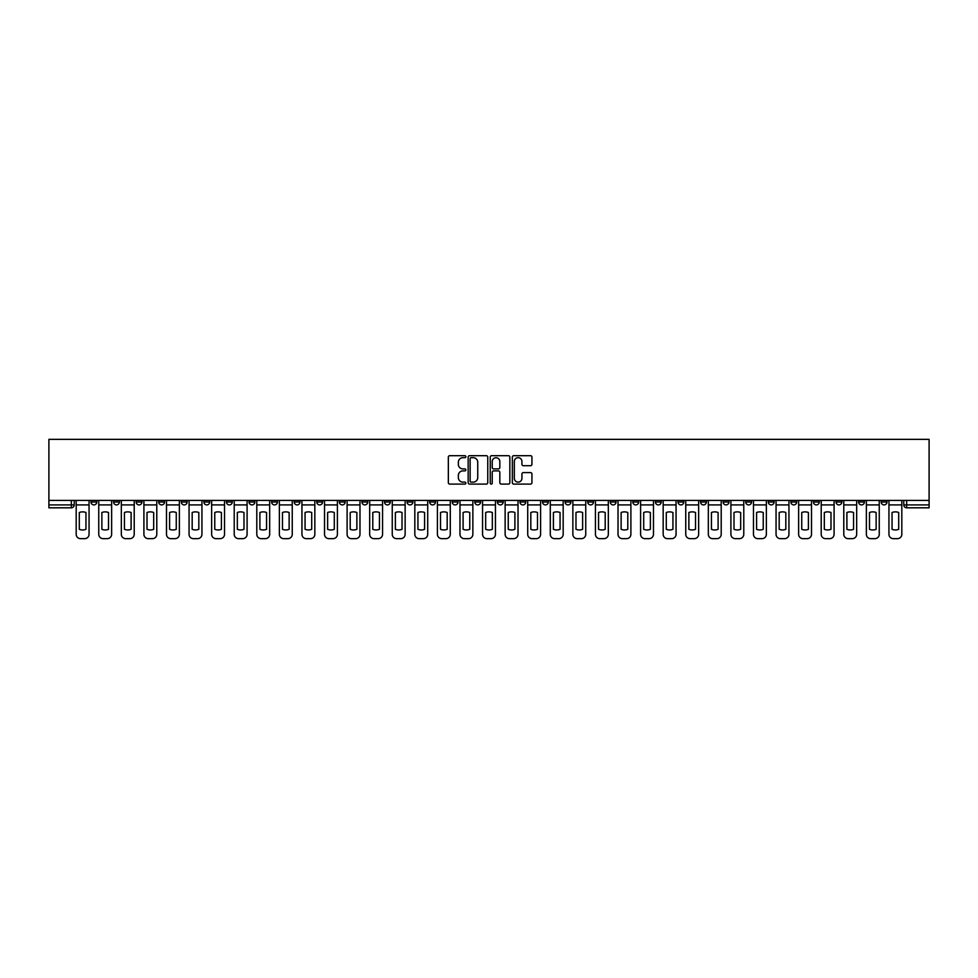 <?xml version="1.0" encoding="UTF-8"?>
<svg xmlns="http://www.w3.org/2000/svg" width="978" height="978" viewBox="0 0 978 978"><rect width="100%" height="100%" fill="white"/><g stroke="black" fill="none" stroke-linecap="round" stroke-linejoin="round"><path stroke-width="1.47" d="M465.846 456.689A0.99 0.99 0 0 0 464.856 455.687L449.758 455.687A1.418 1.418 0 0 0 448.34 457.117L448.34 482.68A1.418 1.418 0 0 0 449.758 484.098L464.856 484.098A0.99 0.99 0 0 0 465.846 483.108A0.99 0.99 0 0 0 464.856 482.117L462.9 482.117A4.548 4.548 0 0 1 458.352 477.57L458.352 475.442A4.548 4.548 0 0 1 462.9 470.895L464.856 470.895A0.99 0.99 0 0 0 465.846 469.892A0.99 0.99 0 0 0 464.856 468.902L462.9 468.902A4.548 4.548 0 0 1 458.352 464.354L458.352 462.227A4.548 4.548 0 0 1 462.9 457.68L464.856 457.68A0.99 0.99 0 0 0 465.846 456.689M700.578 502.02L700.578 500.43L700.578 502.02A2.897 2.897 0 0 0 703.475 504.917A2.897 2.897 0 0 1 700.578 502.02L706.373 502.02A2.897 2.897 0 0 1 703.475 504.917M655.431 500.43L655.431 502.02L661.214 502.02A2.897 2.897 0 0 1 658.328 504.917A2.897 2.897 0 0 1 655.431 502.02L655.431 500.43M632.852 502.02L632.852 500.43L632.852 502.02A2.897 2.897 0 0 0 635.749 504.917A2.897 2.897 0 0 1 632.852 502.02L638.646 502.02A2.897 2.897 0 0 1 635.749 504.917A2.897 2.897 0 0 0 638.646 502.02A2.897 2.897 0 0 1 635.749 504.917M610.272 502.02L610.272 500.43L610.272 502.02A2.897 2.897 0 0 0 613.169 504.917A2.897 2.897 0 0 1 610.272 502.02L616.067 502.02A2.897 2.897 0 0 1 613.169 504.917A2.897 2.897 0 0 0 616.067 502.02A2.897 2.897 0 0 1 613.169 504.917M542.545 502.02L542.545 500.43L542.545 502.02A2.897 2.897 0 0 0 545.443 504.917A2.897 2.897 0 0 1 542.545 502.02L548.34 502.02A2.897 2.897 0 0 1 545.443 504.917M519.966 500.43L519.966 502.02L525.761 502.02A2.897 2.897 0 0 1 522.863 504.917A2.897 2.897 0 0 1 519.966 502.02L519.966 500.43M497.399 500.43L497.399 502.02L503.181 502.02A2.897 2.897 0 0 1 500.284 504.917A2.897 2.897 0 0 1 497.399 502.02L497.399 500.43M474.819 500.43L474.819 502.02L480.601 502.02A2.897 2.897 0 0 1 477.716 504.917A2.897 2.897 0 0 1 474.819 502.02L474.819 500.43M452.239 502.02L452.239 500.43L452.239 502.02A2.897 2.897 0 0 0 455.137 504.917A2.897 2.897 0 0 1 452.239 502.02L458.034 502.02A2.897 2.897 0 0 1 455.137 504.917M407.092 500.43L407.092 502.02L412.875 502.02A2.897 2.897 0 0 1 409.978 504.917A2.897 2.897 0 0 1 407.092 502.02L407.092 500.43M384.513 502.02L384.513 500.43L384.513 502.02A2.897 2.897 0 0 0 387.41 504.917A2.897 2.897 0 0 1 384.513 502.02L390.295 502.02A2.897 2.897 0 0 1 387.41 504.917M136.162 500.43L136.162 502.02L141.957 502.02A2.897 2.897 0 0 1 139.059 504.917A2.897 2.897 0 0 1 136.162 502.02L136.162 500.43M530.516 465.711A1.418 1.418 0 0 0 531.934 464.281L531.934 457.117A1.418 1.418 0 0 0 530.516 455.687L513.756 455.687A1.418 1.418 0 0 0 512.338 457.117L512.338 482.68A1.418 1.418 0 0 0 513.756 484.098L530.516 484.098A1.418 1.418 0 0 0 531.934 482.68L531.934 474.012A1.418 1.418 0 0 0 530.516 472.594L523.34 472.594A1.418 1.418 0 0 0 521.922 474.012L521.922 478.315A3.802 3.802 0 0 1 518.12 482.117A3.802 3.802 0 0 1 514.318 478.315L514.318 461.482A3.802 3.802 0 0 1 518.12 457.68A3.802 3.802 0 0 1 521.922 461.482L521.922 464.281A1.418 1.418 0 0 0 523.34 465.711L530.516 465.711M929.1 500.43L48.9 500.43L48.9 439.354L929.1 439.354L929.1 507.814L906.667 507.814A2.897 2.897 0 0 1 903.77 504.917L929.1 504.917M487.753 457.117A1.418 1.418 0 0 0 486.335 455.687L469.574 455.687A1.418 1.418 0 0 0 468.156 457.117L468.156 482.68A1.418 1.418 0 0 0 469.574 484.098L486.335 484.098A1.418 1.418 0 0 0 487.753 482.68L487.753 457.117M491.665 455.687L508.426 455.687A1.418 1.418 0 0 1 509.844 457.117L509.844 482.68A1.418 1.418 0 0 1 508.426 484.098L501.249 484.098A1.418 1.418 0 0 1 499.831 482.68L499.831 472.313A1.418 1.418 0 0 0 498.413 470.895L493.658 470.895A1.418 1.418 0 0 0 492.227 472.313L492.227 483.108A0.99 0.99 0 0 1 491.237 484.098A0.99 0.99 0 0 1 490.247 483.108L490.247 457.117A1.418 1.418 0 0 1 491.665 455.687M903.77 500.43L903.77 504.917A2.897 2.897 0 0 0 906.667 507.814L906.667 500.43M74.23 500.43L74.23 504.917A2.897 2.897 0 0 1 71.333 507.814L48.9 507.814L71.333 507.814A2.897 2.897 0 0 0 74.23 504.917L48.9 504.917L48.9 507.814M48.9 500.43L48.9 504.917M886.985 500.43L886.985 502.02A2.897 2.897 0 0 1 884.088 504.917A2.897 2.897 0 0 1 881.202 502.02A2.897 2.897 0 0 0 884.088 504.917M881.202 500.43L881.202 502.02L886.985 502.02M864.405 500.43L864.405 502.02A2.897 2.897 0 0 1 861.52 504.917A2.897 2.897 0 0 1 858.623 502.02L864.405 502.02M858.623 500.43L858.623 502.02M841.838 500.43L841.838 502.02A2.897 2.897 0 0 1 838.941 504.917A2.897 2.897 0 0 1 836.043 502.02A2.897 2.897 0 0 0 838.941 504.917M836.043 500.43L836.043 502.02L841.838 502.02M819.258 500.43L819.258 502.02A2.897 2.897 0 0 1 816.361 504.917A2.897 2.897 0 0 1 813.464 502.02L819.258 502.02M813.464 500.43L813.464 502.02M796.679 500.43L796.679 502.02A2.897 2.897 0 0 1 793.781 504.917A2.897 2.897 0 0 1 790.896 502.02L796.679 502.02A2.897 2.897 0 0 1 793.781 504.917A2.897 2.897 0 0 0 796.679 502.02M790.896 500.43L790.896 502.02M774.099 500.43L774.099 502.02A2.897 2.897 0 0 1 771.214 504.917A2.897 2.897 0 0 1 768.317 502.02A2.897 2.897 0 0 0 771.214 504.917M768.317 500.43L768.317 502.02L774.099 502.02M751.532 500.43L751.532 502.02A2.897 2.897 0 0 1 748.635 504.917A2.897 2.897 0 0 1 745.737 502.02L751.532 502.02M745.737 500.43L745.737 502.02M728.952 500.43L728.952 502.02A2.897 2.897 0 0 1 726.055 504.917A2.897 2.897 0 0 1 723.158 502.02A2.897 2.897 0 0 0 726.055 504.917M723.158 500.43L723.158 502.02L728.952 502.02M706.373 500.43L706.373 502.02M683.793 500.43L683.793 502.02A2.897 2.897 0 0 1 680.896 504.917A2.897 2.897 0 0 1 678.011 502.02L683.793 502.02A2.897 2.897 0 0 1 680.896 504.917A2.897 2.897 0 0 0 683.793 502.02L683.793 500.43M678.011 500.43L678.011 502.02M661.214 500.43L661.214 502.02A2.897 2.897 0 0 1 658.328 504.917A2.897 2.897 0 0 0 661.214 502.02L661.214 500.43M638.646 500.43L638.646 502.02L638.646 500.43M616.067 500.43L616.067 502.02M593.487 500.43L593.487 502.02A2.897 2.897 0 0 1 590.59 504.917A2.897 2.897 0 0 1 587.705 502.02L593.487 502.02A2.897 2.897 0 0 1 590.59 504.917A2.897 2.897 0 0 0 593.487 502.02M587.705 500.43L587.705 502.02M570.907 500.43L570.907 502.02A2.897 2.897 0 0 1 568.022 504.917A2.897 2.897 0 0 1 565.125 502.02A2.897 2.897 0 0 0 568.022 504.917A2.897 2.897 0 0 0 570.907 502.02A2.897 2.897 0 0 1 568.022 504.917M565.125 500.43L565.125 502.02L570.907 502.02M548.34 500.43L548.34 502.02L548.34 500.43M525.761 500.43L525.761 502.02L525.761 500.43M503.181 500.43L503.181 502.02A2.897 2.897 0 0 1 500.284 504.917A2.897 2.897 0 0 0 503.181 502.02L503.181 500.43M480.601 500.43L480.601 502.02L480.601 500.43M458.034 500.43L458.034 502.02L458.034 500.43M435.454 500.43L435.454 502.02A2.897 2.897 0 0 1 432.557 504.917A2.897 2.897 0 0 1 429.66 502.02A2.897 2.897 0 0 0 432.557 504.917A2.897 2.897 0 0 0 435.454 502.02A2.897 2.897 0 0 1 432.557 504.917M429.66 500.43L429.66 502.02L435.454 502.02M412.875 500.43L412.875 502.02A2.897 2.897 0 0 1 409.978 504.917A2.897 2.897 0 0 0 412.875 502.02L412.875 500.43M390.295 500.43L390.295 502.02M367.728 500.43L367.728 502.02A2.897 2.897 0 0 1 364.831 504.917A2.897 2.897 0 0 1 361.933 502.02L367.728 502.02M361.933 500.43L361.933 502.02M345.148 500.43L345.148 502.02A2.897 2.897 0 0 1 342.251 504.917A2.897 2.897 0 0 1 339.354 502.02L345.148 502.02M339.354 500.43L339.354 502.02M322.569 500.43L322.569 502.02A2.897 2.897 0 0 1 319.672 504.917A2.897 2.897 0 0 1 316.786 502.02L322.569 502.02M316.786 500.43L316.786 502.02M299.989 500.43L299.989 502.02A2.897 2.897 0 0 1 297.104 504.917A2.897 2.897 0 0 1 294.207 502.02L299.989 502.02L299.989 500.43M294.207 500.43L294.207 502.02M277.422 500.43L277.422 502.02A2.897 2.897 0 0 1 274.525 504.917A2.897 2.897 0 0 1 271.627 502.02L277.422 502.02M271.627 500.43L271.627 502.02M254.842 500.43L254.842 502.02A2.897 2.897 0 0 1 251.945 504.917A2.897 2.897 0 0 1 249.048 502.02L254.842 502.02M249.048 500.43L249.048 502.02M232.263 500.43L232.263 502.02A2.897 2.897 0 0 1 229.365 504.917A2.897 2.897 0 0 1 226.468 502.02L232.263 502.02M226.468 500.43L226.468 502.02M209.683 500.43L209.683 502.02A2.897 2.897 0 0 1 206.786 504.917A2.897 2.897 0 0 1 203.901 502.02L209.683 502.02M203.901 500.43L203.901 502.02M187.104 500.43L187.104 502.02A2.897 2.897 0 0 1 184.219 504.917A2.897 2.897 0 0 1 181.321 502.02A2.897 2.897 0 0 0 184.219 504.917M181.321 500.43L181.321 502.02L187.104 502.02M164.536 500.43L164.536 502.02A2.897 2.897 0 0 1 161.639 504.917A2.897 2.897 0 0 1 158.742 502.02L164.536 502.02M158.742 500.43L158.742 502.02M141.957 500.43L141.957 502.02A2.897 2.897 0 0 1 139.059 504.917A2.897 2.897 0 0 0 141.957 502.02M119.377 500.43L119.377 502.02A2.897 2.897 0 0 1 116.48 504.917A2.897 2.897 0 0 1 113.595 502.02A2.897 2.897 0 0 0 116.48 504.917A2.897 2.897 0 0 0 119.377 502.02A2.897 2.897 0 0 1 116.48 504.917M113.595 500.43L113.595 502.02L119.377 502.02M96.798 500.43L96.798 502.02A2.897 2.897 0 0 1 93.912 504.917A2.897 2.897 0 0 1 91.015 502.02L96.798 502.02L96.798 500.43M91.015 500.43L91.015 502.02M471.139 457.68A0.99 0.99 0 0 0 470.137 458.67L470.137 481.115A0.99 0.99 0 0 0 471.139 482.117L473.193 482.117A4.548 4.548 0 0 0 477.741 477.57L477.741 462.227A4.548 4.548 0 0 0 473.193 457.68L471.139 457.68M499.831 461.555A3.802 3.802 0 0 0 496.029 457.753A3.802 3.802 0 0 0 492.227 461.555L492.227 467.484A1.418 1.418 0 0 0 493.658 468.902L498.413 468.902A1.418 1.418 0 0 0 499.831 467.484L499.831 461.555M76.186 504.917L76.186 534.294A4.34 4.34 0 0 0 80.526 538.646L84.719 538.646A4.34 4.34 0 0 0 89.059 534.294L89.059 504.917L76.186 504.917L76.186 500.43M89.059 504.917L89.059 500.43M85.954 529.318L85.954 512.509A8.973 8.973 0 0 0 79.291 512.509L79.291 529.318A8.973 8.973 0 0 0 85.954 529.318M98.754 504.917L98.754 534.294A4.34 4.34 0 0 0 103.093 538.646L107.299 538.646A4.34 4.34 0 0 0 111.639 534.294L111.639 504.917L98.754 504.917L98.754 500.43M111.639 504.917L111.639 500.43M108.521 529.318L108.521 512.509A8.973 8.973 0 0 0 101.871 512.509L101.871 529.318A8.973 8.973 0 0 0 108.521 529.318M121.333 504.917L121.333 534.294A4.34 4.34 0 0 0 125.673 538.646L129.866 538.646A4.34 4.34 0 0 0 134.218 534.294L134.218 504.917L121.333 504.917L121.333 500.43M134.218 504.917L134.218 500.43M131.101 529.318L131.101 512.509A8.973 8.973 0 0 0 124.45 512.509L124.45 529.318A8.973 8.973 0 0 0 131.101 529.318M143.913 504.917L143.913 534.294A4.34 4.34 0 0 0 148.253 538.646L152.446 538.646A4.34 4.34 0 0 0 156.786 534.294L156.786 504.917L143.913 504.917L143.913 500.43M156.786 504.917L156.786 500.43M153.68 529.318L153.68 512.509A8.973 8.973 0 0 0 147.018 512.509L147.018 529.318A8.973 8.973 0 0 0 153.68 529.318M166.492 504.917L166.492 534.294A4.34 4.34 0 0 0 170.832 538.646L175.025 538.646A4.34 4.34 0 0 0 179.365 534.294L179.365 504.917L166.492 504.917L166.492 500.43M179.365 504.917L179.365 500.43M176.26 529.318L176.26 512.509A8.973 8.973 0 0 0 169.597 512.509L169.597 529.318A8.973 8.973 0 0 0 176.26 529.318M189.06 504.917L189.06 534.294A4.34 4.34 0 0 0 193.399 538.646L197.605 538.646A4.34 4.34 0 0 0 201.945 534.294L201.945 504.917L189.06 504.917L189.06 500.43M201.945 504.917L201.945 500.43M198.827 529.318L198.827 512.509A8.973 8.973 0 0 0 192.177 512.509L192.177 529.318A8.973 8.973 0 0 0 198.827 529.318M211.639 504.917L211.639 534.294A4.34 4.34 0 0 0 215.979 538.646L220.184 538.646A4.34 4.34 0 0 0 224.524 534.294L224.524 504.917L211.639 504.917L211.639 500.43M224.524 504.917L224.524 500.43M221.407 529.318L221.407 512.509A8.973 8.973 0 0 0 214.757 512.509L214.757 529.318A8.973 8.973 0 0 0 221.407 529.318M234.219 504.917L234.219 534.294A4.34 4.34 0 0 0 238.559 538.646L242.752 538.646A4.34 4.34 0 0 0 247.092 534.294L247.092 504.917L234.219 504.917L234.219 500.43M247.092 504.917L247.092 500.43M243.987 529.318L243.987 512.509A8.973 8.973 0 0 0 237.324 512.509L237.324 529.318A8.973 8.973 0 0 0 243.987 529.318M256.798 504.917L256.798 534.294A4.34 4.34 0 0 0 261.138 538.646L265.331 538.646A4.34 4.34 0 0 0 269.671 534.294L269.671 504.917L256.798 504.917L256.798 500.43M269.671 504.917L269.671 500.43M266.566 529.318L266.566 512.509A8.973 8.973 0 0 0 259.903 512.509L259.903 529.318A8.973 8.973 0 0 0 266.566 529.318M279.366 504.917L279.366 534.294A4.34 4.34 0 0 0 283.706 538.646L287.911 538.646A4.34 4.34 0 0 0 292.251 534.294L292.251 504.917L279.366 504.917L279.366 500.43M292.251 504.917L292.251 500.43M289.133 529.318L289.133 512.509A8.973 8.973 0 0 0 282.483 512.509L282.483 529.318A8.973 8.973 0 0 0 289.133 529.318M301.945 504.917L301.945 534.294A4.34 4.34 0 0 0 306.285 538.646L310.491 538.646A4.34 4.34 0 0 0 314.83 534.294L314.83 504.917L301.945 504.917L301.945 500.43M314.83 504.917L314.83 500.43M311.713 529.318L311.713 512.509A8.973 8.973 0 0 0 305.063 512.509L305.063 529.318A8.973 8.973 0 0 0 311.713 529.318M324.525 504.917L324.525 534.294A4.34 4.34 0 0 0 328.865 538.646L333.058 538.646A4.34 4.34 0 0 0 337.398 534.294L337.398 504.917L324.525 504.917L324.525 500.43M337.398 504.917L337.398 500.43M334.293 529.318L334.293 512.509A8.973 8.973 0 0 0 327.63 512.509L327.63 529.318A8.973 8.973 0 0 0 334.293 529.318M347.104 504.917L347.104 534.294A4.34 4.34 0 0 0 351.444 538.646L355.637 538.646A4.34 4.34 0 0 0 359.977 534.294L359.977 504.917L347.104 504.917L347.104 500.43M359.977 504.917L359.977 500.43M356.872 529.318L356.872 512.509A8.973 8.973 0 0 0 350.21 512.509L350.21 529.318A8.973 8.973 0 0 0 356.872 529.318M369.672 504.917L369.672 534.294A4.34 4.34 0 0 0 374.024 538.646L378.217 538.646A4.34 4.34 0 0 0 382.557 534.294L382.557 504.917L369.672 504.917L369.672 500.43M382.557 504.917L382.557 500.43M379.44 529.318L379.44 512.509A8.973 8.973 0 0 0 372.789 512.509L372.789 529.318A8.973 8.973 0 0 0 379.44 529.318M392.251 504.917L392.251 534.294A4.34 4.34 0 0 0 396.591 538.646L400.797 538.646A4.34 4.34 0 0 0 405.136 534.294L405.136 504.917L392.251 504.917L392.251 500.43M405.136 504.917L405.136 500.43M402.019 529.318L402.019 512.509A8.973 8.973 0 0 0 395.369 512.509L395.369 529.318A8.973 8.973 0 0 0 402.019 529.318M414.831 504.917L414.831 534.294A4.34 4.34 0 0 0 419.171 538.646L423.364 538.646A4.34 4.34 0 0 0 427.716 534.294L427.716 504.917L414.831 504.917L414.831 500.43M427.716 504.917L427.716 500.43M424.599 529.318L424.599 512.509A8.973 8.973 0 0 0 417.936 512.509L417.936 529.318A8.973 8.973 0 0 0 424.599 529.318M437.411 504.917L437.411 534.294A4.34 4.34 0 0 0 441.75 538.646L445.944 538.646A4.34 4.34 0 0 0 450.283 534.294L450.283 504.917L437.411 504.917L437.411 500.43M450.283 504.917L450.283 500.43M447.178 529.318L447.178 512.509A8.973 8.973 0 0 0 440.516 512.509L440.516 529.318A8.973 8.973 0 0 0 447.178 529.318M459.978 504.917L459.978 534.294A4.34 4.34 0 0 0 464.33 538.646L468.523 538.646A4.34 4.34 0 0 0 472.863 534.294L472.863 504.917L459.978 504.917L459.978 500.43M472.863 504.917L472.863 500.43M469.758 529.318L469.758 512.509A8.973 8.973 0 0 0 463.095 512.509L463.095 529.318A8.973 8.973 0 0 0 469.758 529.318M482.557 504.917L482.557 534.294A4.34 4.34 0 0 0 486.897 538.646L491.103 538.646A4.34 4.34 0 0 0 495.443 534.294L495.443 504.917L482.557 504.917L482.557 500.43M495.443 504.917L495.443 500.43M492.325 529.318L492.325 512.509A8.973 8.973 0 0 0 485.675 512.509L485.675 529.318A8.973 8.973 0 0 0 492.325 529.318M505.137 504.917L505.137 534.294A4.34 4.34 0 0 0 509.477 538.646L513.67 538.646A4.34 4.34 0 0 0 518.022 534.294L518.022 504.917L505.137 504.917L505.137 500.43M518.022 504.917L518.022 500.43M514.905 529.318L514.905 512.509A8.973 8.973 0 0 0 508.242 512.509L508.242 529.318A8.973 8.973 0 0 0 514.905 529.318M527.717 504.917L527.717 534.294A4.34 4.34 0 0 0 532.056 538.646L536.25 538.646A4.34 4.34 0 0 0 540.589 534.294L540.589 504.917L527.717 504.917L527.717 500.43M540.589 504.917L540.589 500.43M537.484 529.318L537.484 512.509A8.973 8.973 0 0 0 530.822 512.509L530.822 529.318A8.973 8.973 0 0 0 537.484 529.318M550.284 504.917L550.284 534.294A4.34 4.34 0 0 0 554.636 538.646L558.829 538.646A4.34 4.34 0 0 0 563.169 534.294L563.169 504.917L550.284 504.917L550.284 500.43M563.169 504.917L563.169 500.43M560.064 529.318L560.064 512.509A8.973 8.973 0 0 0 553.401 512.509L553.401 529.318A8.973 8.973 0 0 0 560.064 529.318M572.864 504.917L572.864 534.294A4.34 4.34 0 0 0 577.203 538.646L581.409 538.646A4.34 4.34 0 0 0 585.749 534.294L585.749 504.917L572.864 504.917L572.864 500.43M585.749 504.917L585.749 500.43M582.631 529.318L582.631 512.509A8.973 8.973 0 0 0 575.981 512.509L575.981 529.318A8.973 8.973 0 0 0 582.631 529.318M595.443 504.917L595.443 534.294A4.34 4.34 0 0 0 599.783 538.646L603.976 538.646A4.34 4.34 0 0 0 608.328 534.294L608.328 504.917L595.443 504.917L595.443 500.43M608.328 504.917L608.328 500.43M605.211 529.318L605.211 512.509A8.973 8.973 0 0 0 598.56 512.509L598.56 529.318A8.973 8.973 0 0 0 605.211 529.318M618.023 504.917L618.023 534.294A4.34 4.34 0 0 0 622.363 538.646L626.556 538.646A4.34 4.34 0 0 0 630.896 534.294L630.896 504.917L618.023 504.917L618.023 500.43M630.896 504.917L630.896 500.43M627.79 529.318L627.79 512.509A8.973 8.973 0 0 0 621.128 512.509L621.128 529.318A8.973 8.973 0 0 0 627.79 529.318M640.602 504.917L640.602 534.294A4.34 4.34 0 0 0 644.942 538.646L649.135 538.646A4.34 4.34 0 0 0 653.475 534.294L653.475 504.917L640.602 504.917L640.602 500.43M653.475 504.917L653.475 500.43M650.37 529.318L650.37 512.509A8.973 8.973 0 0 0 643.707 512.509L643.707 529.318A8.973 8.973 0 0 0 650.37 529.318M663.17 504.917L663.17 534.294A4.34 4.34 0 0 0 667.509 538.646L671.715 538.646A4.34 4.34 0 0 0 676.055 534.294L676.055 504.917L663.17 504.917L663.17 500.43M676.055 504.917L676.055 500.43M672.937 529.318L672.937 512.509A8.973 8.973 0 0 0 666.287 512.509L666.287 529.318A8.973 8.973 0 0 0 672.937 529.318M685.749 504.917L685.749 534.294A4.34 4.34 0 0 0 690.089 538.646L694.294 538.646A4.34 4.34 0 0 0 698.634 534.294L698.634 504.917L685.749 504.917L685.749 500.43M698.634 504.917L698.634 500.43M695.517 529.318L695.517 512.509A8.973 8.973 0 0 0 688.867 512.509L688.867 529.318A8.973 8.973 0 0 0 695.517 529.318M708.329 504.917L708.329 534.294A4.34 4.34 0 0 0 712.669 538.646L716.862 538.646A4.34 4.34 0 0 0 721.202 534.294L721.202 504.917L708.329 504.917L708.329 500.43M721.202 504.917L721.202 500.43M718.096 529.318L718.096 512.509A8.973 8.973 0 0 0 711.434 512.509L711.434 529.318A8.973 8.973 0 0 0 718.096 529.318M730.908 504.917L730.908 534.294A4.34 4.34 0 0 0 735.248 538.646L739.441 538.646A4.34 4.34 0 0 0 743.781 534.294L743.781 504.917L730.908 504.917L730.908 500.43M743.781 504.917L743.781 500.43M740.676 529.318L740.676 512.509A8.973 8.973 0 0 0 734.013 512.509L734.013 529.318A8.973 8.973 0 0 0 740.676 529.318M753.476 504.917L753.476 534.294A4.34 4.34 0 0 0 757.816 538.646L762.021 538.646A4.34 4.34 0 0 0 766.361 534.294L766.361 504.917L753.476 504.917L753.476 500.43M766.361 504.917L766.361 500.43M763.243 529.318L763.243 512.509A8.973 8.973 0 0 0 756.593 512.509L756.593 529.318A8.973 8.973 0 0 0 763.243 529.318M776.055 504.917L776.055 534.294A4.34 4.34 0 0 0 780.395 538.646L784.6 538.646A4.34 4.34 0 0 0 788.94 534.294L788.94 504.917L776.055 504.917L776.055 500.43M788.94 504.917L788.94 500.43M785.823 529.318L785.823 512.509A8.973 8.973 0 0 0 779.173 512.509L779.173 529.318A8.973 8.973 0 0 0 785.823 529.318M798.635 504.917L798.635 534.294A4.34 4.34 0 0 0 802.975 538.646L807.168 538.646A4.34 4.34 0 0 0 811.508 534.294L811.508 504.917L798.635 504.917L798.635 500.43M811.508 504.917L811.508 500.43M808.403 529.318L808.403 512.509A8.973 8.973 0 0 0 801.74 512.509L801.74 529.318A8.973 8.973 0 0 0 808.403 529.318M821.214 504.917L821.214 534.294A4.34 4.34 0 0 0 825.554 538.646L829.747 538.646A4.34 4.34 0 0 0 834.087 534.294L834.087 504.917L821.214 504.917L821.214 500.43M834.087 504.917L834.087 500.43M830.982 529.318L830.982 512.509A8.973 8.973 0 0 0 824.32 512.509L824.32 529.318A8.973 8.973 0 0 0 830.982 529.318M843.782 504.917L843.782 534.294A4.34 4.34 0 0 0 848.134 538.646L852.327 538.646A4.34 4.34 0 0 0 856.667 534.294L856.667 504.917L843.782 504.917L843.782 500.43M856.667 504.917L856.667 500.43M853.549 529.318L853.549 512.509A8.973 8.973 0 0 0 846.899 512.509L846.899 529.318A8.973 8.973 0 0 0 853.549 529.318M866.361 504.917L866.361 534.294A4.34 4.34 0 0 0 870.701 538.646L874.907 538.646A4.34 4.34 0 0 0 879.246 534.294L879.246 504.917L866.361 504.917L866.361 500.43M879.246 504.917L879.246 500.43M876.129 529.318L876.129 512.509A8.973 8.973 0 0 0 869.479 512.509L869.479 529.318A8.973 8.973 0 0 0 876.129 529.318M888.941 504.917L888.941 534.294A4.34 4.34 0 0 0 893.281 538.646L897.474 538.646A4.34 4.34 0 0 0 901.814 534.294L901.814 504.917L888.941 504.917L888.941 500.43M901.814 504.917L901.814 500.43M898.709 529.318L898.709 512.509A8.973 8.973 0 0 0 892.046 512.509L892.046 529.318A8.973 8.973 0 0 0 898.709 529.318M71.333 500.43L71.333 507.814A2.897 2.897 0 0 0 74.23 504.917M906.667 507.814A2.897 2.897 0 0 1 903.77 504.917"/></g></svg>
